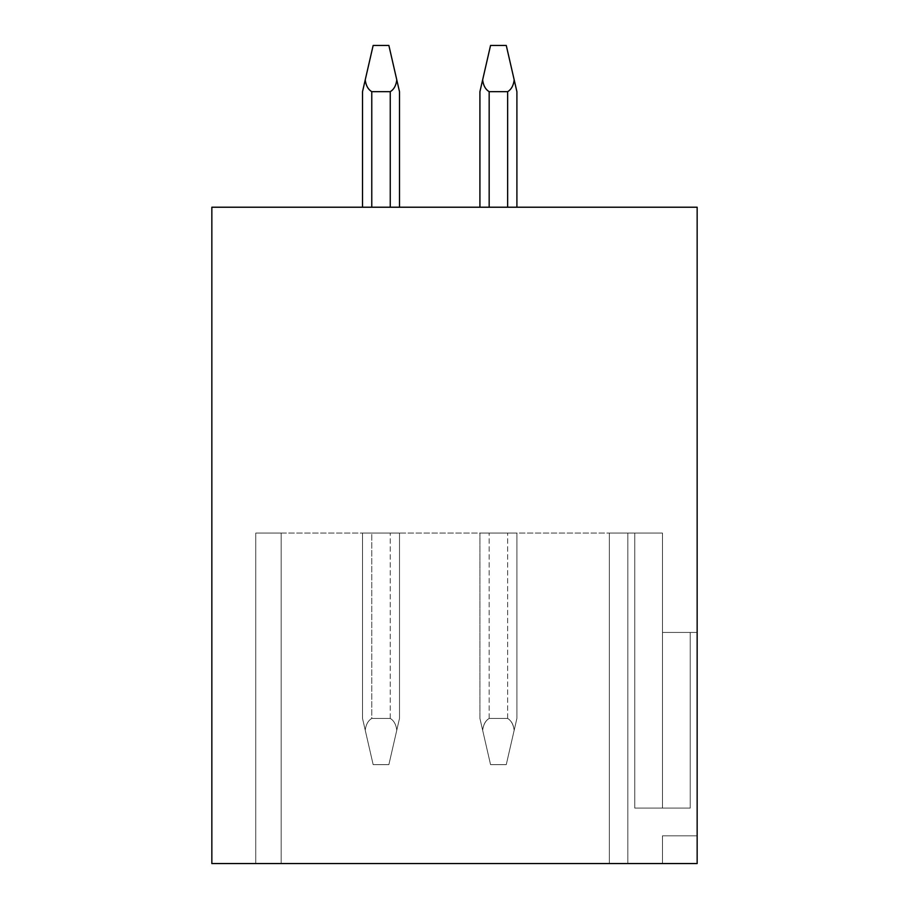 <?xml version="1.0" encoding="UTF-8"?>
<svg xmlns="http://www.w3.org/2000/svg" width="909" height="909" viewBox="0 0 909 909"><rect width="100%" height="100%" fill="white"/><g stroke="black" fill="none" stroke-linecap="round" stroke-linejoin="round"><path stroke-width="0.68" stroke-dasharray="4.54 3.41" d="M211.842 863.55L211.842 207.218L697.158 207.218L697.158 863.55L609.337 863.55L662.491 863.55L609.337 863.55L662.491 863.55L609.337 863.55L662.491 863.55L609.337 863.55L662.491 863.55L609.337 863.55L662.491 863.55L609.337 863.55L662.491 863.55L609.337 863.55L662.491 863.55L609.337 863.55L662.491 863.55L609.337 863.55L662.491 863.55L662.491 835.814L662.491 863.55L662.491 835.814L662.491 863.55L662.491 835.814L662.491 863.55L662.491 835.814L662.491 863.55L662.491 835.814L662.491 863.55L662.491 835.814L662.491 863.55L662.491 835.814L662.491 863.55L662.491 835.814L662.491 863.55L662.491 835.814L662.491 863.55L662.491 835.814L662.491 863.55L662.491 835.814L697.158 835.814L697.158 863.55L662.491 863.55L662.491 835.814L697.158 835.814L697.158 632.448L690.226 632.448L690.226 808.09L634.755 808.09L634.755 533.072L255.747 533.072L662.491 533.072L609.337 533.072L662.491 533.072L609.337 533.072L662.491 533.072L609.337 533.072L662.491 533.072L609.337 533.072L662.491 533.072L609.337 533.072L662.491 533.072L609.337 533.072L662.491 533.072L609.337 533.072L662.491 533.072L609.337 533.072L662.491 533.072L609.337 533.072L662.491 533.072L634.755 533.072L634.755 808.09L690.226 808.09L634.755 808.09L634.755 533.072L634.755 808.09L690.226 808.09L634.755 808.09L634.755 533.072L634.755 808.09L690.226 808.09L634.755 808.09L634.755 533.072L634.755 808.09L690.226 808.09L634.755 808.09L634.755 533.072L634.755 808.09L690.226 808.09L634.755 808.09L634.755 533.072L634.755 808.09L690.226 808.09L634.755 808.09L634.755 533.072L634.755 808.09L690.226 808.09L634.755 808.09L634.755 533.072L634.755 808.09L690.226 808.09L634.755 808.09L634.755 533.072L634.755 808.09L690.226 808.09L634.755 808.09L634.755 533.072L634.755 808.09L690.226 808.09L662.491 808.09L662.491 632.448L690.226 632.448L690.226 808.09L662.491 808.09L662.491 632.448L690.226 632.448L690.226 808.09L634.755 808.09L690.226 808.09L662.491 808.09L662.491 632.448L690.226 632.448L690.226 808.09L662.491 808.09L662.491 632.448L690.226 632.448L690.226 808.09L634.755 808.09L690.226 808.09L662.491 808.09L662.491 632.448L690.226 632.448L690.226 808.09L662.491 808.09L662.491 632.448L690.226 632.448L690.226 808.09L634.755 808.09L690.226 808.09L662.491 808.09L662.491 632.448L690.226 632.448L690.226 808.09L690.226 632.448L690.226 808.09L690.226 632.448L690.226 808.09L690.226 632.448L690.226 808.09L690.226 632.448L690.226 808.09L690.226 632.448L690.226 808.09L690.226 632.448L690.226 808.09L662.491 808.09L662.491 632.448L690.226 632.448L662.491 632.448L690.226 632.448L662.491 632.448L662.491 808.09L634.755 808.09L662.491 808.09L662.491 632.448L662.491 808.09L662.491 632.448L690.226 632.448L662.491 632.448L662.491 533.072L662.491 632.448L662.491 533.072L662.491 632.448L662.491 533.072L662.491 632.448L662.491 533.072L662.491 632.448L690.226 632.448L662.491 632.448L662.491 533.072L662.491 808.09L634.755 808.09L690.226 808.09L662.491 808.09L662.491 632.448L690.226 632.448L662.491 632.448L662.491 533.072L662.491 808.09L634.755 808.09L662.491 808.09L662.491 533.072L662.491 808.09L634.755 808.09L690.226 808.09L662.491 808.09L662.491 632.448L690.226 632.448L662.491 632.448L662.491 533.072L662.491 808.09L634.755 808.09L662.491 808.09L662.491 533.072L662.491 632.448L697.158 632.448L690.226 632.448L697.158 632.448L690.226 632.448L697.158 632.448L690.226 632.448L697.158 632.448L690.226 632.448L697.158 632.448L690.226 632.448L697.158 632.448L690.226 632.448L697.158 632.448L690.226 632.448L697.158 632.448L690.226 632.448L697.158 632.448L690.226 632.448L697.158 632.448L697.158 863.55L662.491 863.55L662.491 835.814L697.158 835.814L697.158 632.448L697.158 863.55L662.491 863.55L662.491 835.814L697.158 835.814L697.158 632.448L697.158 863.55L662.491 863.55L662.491 835.814L697.158 835.814L697.158 632.448L697.158 863.55L662.491 863.55L662.491 835.814L697.158 835.814L697.158 632.448L697.158 863.55L662.491 863.55L662.491 835.814L697.158 835.814L697.158 632.448L697.158 863.55L662.491 863.55L662.491 835.814L697.158 835.814L697.158 632.448L697.158 863.55L662.491 863.55L662.491 835.814L697.158 835.814L697.158 632.448L697.158 863.55L662.491 863.55L662.491 835.814L697.158 835.814L697.158 632.448L697.158 863.55L662.491 863.55L662.491 835.814L697.158 835.814L697.158 632.448L697.158 835.814L662.491 835.814L697.158 835.814L662.491 835.814L697.158 835.814L662.491 835.814L697.158 835.814L662.491 835.814L697.158 835.814L662.491 835.814L697.158 835.814L662.491 835.814L662.491 863.55L662.491 835.814L662.491 863.55L662.491 835.814L697.158 835.814L662.491 835.814L697.158 835.814L662.491 835.814L662.491 863.55L662.491 835.814L697.158 835.814L662.491 835.814L662.491 863.55L662.491 835.814L662.491 863.55L697.158 863.55L211.842 863.55M255.747 863.55L627.824 863.55L255.747 863.55L281.176 863.55L255.747 863.55L281.176 863.55L255.747 863.55L281.176 863.55L255.747 863.55L281.176 863.55L255.747 863.55L281.176 863.55L255.747 863.55L281.176 863.55L255.747 863.55L281.176 863.55L255.747 863.55L281.176 863.55L255.747 863.55L281.176 863.55L255.747 863.55L281.176 863.55L255.747 863.55L255.747 533.072L281.176 533.072L255.747 533.072L281.176 533.072L255.747 533.072L281.176 533.072L255.747 533.072L281.176 533.072L255.747 533.072L281.176 533.072L255.747 533.072L281.176 533.072L255.747 533.072L281.176 533.072L255.747 533.072L281.176 533.072L255.747 533.072L281.176 533.072L255.747 533.072L281.176 533.072L255.747 533.072L255.747 863.55M697.158 863.55L697.158 835.814L662.491 835.814L697.158 835.814L662.491 835.814L697.158 835.814L662.491 835.814L697.158 835.814L662.491 835.814L697.158 835.814L662.491 835.814L697.158 835.814L662.491 835.814L697.158 835.814L697.158 863.55M399.494 91.673L396.79 79.901C396.063 85.594 393.881 89.514 390.256 91.673C393.881 89.514 396.063 85.594 396.79 79.901L399.494 91.673L399.494 207.218L399.494 91.673L396.79 79.901C396.063 85.594 393.881 89.514 390.256 91.673C393.881 89.514 396.063 85.594 396.79 79.901L399.494 91.673L399.494 207.218L399.494 91.673L396.79 79.901L399.494 91.673L399.494 207.218L399.494 91.673L396.79 79.901L399.494 91.673L399.494 207.218L399.494 91.673L396.79 79.901L399.494 91.673L399.494 207.218L399.494 91.673L399.494 207.218L399.494 91.673L399.494 207.218L399.494 91.673L399.494 207.218L399.494 91.673L399.494 207.218L399.494 91.673L396.79 79.901C396.063 85.594 393.881 89.514 390.256 91.673L390.256 207.218L362.521 207.218L399.494 207.218L362.521 207.218L399.494 207.218L362.521 207.218L399.494 207.218L362.521 207.218L399.494 207.218L362.521 207.218L399.494 207.218L362.521 207.218L399.494 207.218L362.521 207.218L399.494 207.218L362.521 207.218L399.494 207.218L362.521 207.218L399.494 207.218L390.256 207.218L390.256 91.673L371.77 91.673C368.134 89.514 365.952 85.594 365.225 79.901L373.156 45.45L388.87 45.45L373.156 45.45L388.87 45.45L373.156 45.45L388.87 45.45L373.156 45.45L388.87 45.45L373.156 45.45L388.87 45.45L373.156 45.45L388.87 45.45L373.156 45.45L388.87 45.45L373.156 45.45L388.87 45.45L373.156 45.45L388.87 45.45L373.156 45.45L365.225 79.901C365.952 85.594 368.134 89.514 371.77 91.673L390.256 91.673L371.77 91.673C368.134 89.514 365.952 85.594 365.225 79.901L373.156 45.45L365.225 79.901C365.952 85.594 368.134 89.514 371.77 91.673L390.256 91.673C393.881 89.514 396.063 85.594 396.79 79.901L388.87 45.45L373.156 45.45L365.225 79.901C365.952 85.594 368.134 89.514 371.77 91.673C368.134 89.514 365.952 85.594 365.225 79.901L373.156 45.45L365.225 79.901C365.952 85.594 368.134 89.514 371.77 91.673L390.256 91.673L371.77 91.673C368.134 89.514 365.952 85.594 365.225 79.901L373.156 45.45L365.225 79.901C365.952 85.594 368.134 89.514 371.77 91.673L390.256 91.673C393.881 89.514 396.063 85.594 396.79 79.901C396.063 85.594 393.881 89.514 390.256 91.673L371.77 91.673C368.134 89.514 365.952 85.594 365.225 79.901L373.156 45.45L365.225 79.901C365.952 85.594 368.134 89.514 371.77 91.673L390.256 91.673C393.881 89.514 396.063 85.594 396.79 79.901L388.87 45.45L396.79 79.901C396.063 85.594 393.881 89.514 390.256 91.673L371.77 91.673C368.134 89.514 365.952 85.594 365.225 79.901L373.156 45.45L365.225 79.901C365.952 85.594 368.134 89.514 371.77 91.673L390.256 91.673C393.881 89.514 396.063 85.594 396.79 79.901L388.87 45.45L396.79 79.901C396.063 85.594 393.881 89.514 390.256 91.673L371.77 91.673C368.134 89.514 365.952 85.594 365.225 79.901L373.156 45.45L365.225 79.901C365.952 85.594 368.134 89.514 371.77 91.673L390.256 91.673C393.881 89.514 396.063 85.594 396.79 79.901L388.87 45.45L396.79 79.901C396.063 85.594 393.881 89.514 390.256 91.673L371.77 91.673C368.134 89.514 365.952 85.594 365.225 79.901L373.156 45.45L365.225 79.901C365.952 85.594 368.134 89.514 371.77 91.673L390.256 91.673C393.881 89.514 396.063 85.594 396.79 79.901L388.87 45.45L396.79 79.901C396.063 85.594 393.881 89.514 390.256 91.673L371.77 91.673C368.134 89.514 365.952 85.594 365.225 79.901L373.156 45.45L362.521 91.673L362.521 207.218L371.77 207.218L362.521 207.218L362.521 91.673L362.521 207.218M516.903 207.218L516.903 91.673L514.187 79.901C513.46 85.594 511.29 89.514 507.654 91.673C511.29 89.514 513.46 85.594 514.187 79.901L516.903 91.673L516.903 207.218L516.903 91.673L514.187 79.901C513.46 85.594 511.29 89.514 507.654 91.673C511.29 89.514 513.46 85.594 514.187 79.901L516.903 91.673L516.903 207.218L516.903 91.673L514.187 79.901L516.903 91.673L516.903 207.218L516.903 91.673L514.187 79.901L516.903 91.673L516.903 207.218L516.903 91.673L514.187 79.901L516.903 91.673L516.903 207.218L516.903 91.673L514.187 79.901L516.903 91.673L516.903 207.218L516.903 91.673L516.903 207.218L516.903 91.673L516.903 207.218L516.903 91.673L516.903 207.218L516.903 91.673L514.187 79.901C513.46 85.594 511.29 89.514 507.654 91.673L507.654 207.218L479.918 207.218L516.903 207.218L479.918 207.218L516.903 207.218L479.918 207.218L516.903 207.218L479.918 207.218L516.903 207.218L479.918 207.218L516.903 207.218L479.918 207.218L516.903 207.218L479.918 207.218L516.903 207.218L479.918 207.218L516.903 207.218L479.918 207.218L507.654 207.218L507.654 91.673L489.167 91.673C485.531 89.514 483.361 85.594 482.634 79.901L490.553 45.45L506.268 45.45L490.553 45.45L506.268 45.45L490.553 45.45L506.268 45.45L490.553 45.45L506.268 45.45L490.553 45.45L506.268 45.45L490.553 45.45L506.268 45.45L490.553 45.45L506.268 45.45L490.553 45.45L506.268 45.45L490.553 45.45L506.268 45.45L490.553 45.45L482.634 79.901C483.361 85.594 485.531 89.514 489.167 91.673L507.654 91.673L489.167 91.673C485.531 89.514 483.361 85.594 482.634 79.901L490.553 45.45L482.634 79.901C483.361 85.594 485.531 89.514 489.167 91.673L507.654 91.673C511.29 89.514 513.46 85.594 514.187 79.901C513.46 85.594 511.29 89.514 507.654 91.673L489.167 91.673C485.531 89.514 483.361 85.594 482.634 79.901L490.553 45.45L482.634 79.901C483.361 85.594 485.531 89.514 489.167 91.673L507.654 91.673C511.29 89.514 513.46 85.594 514.187 79.901L506.268 45.45L490.553 45.45L482.634 79.901C483.361 85.594 485.531 89.514 489.167 91.673C485.531 89.514 483.361 85.594 482.634 79.901L490.553 45.45L482.634 79.901C483.361 85.594 485.531 89.514 489.167 91.673L507.654 91.673L489.167 91.673C485.531 89.514 483.361 85.594 482.634 79.901L490.553 45.45L482.634 79.901C483.361 85.594 485.531 89.514 489.167 91.673L507.654 91.673C511.29 89.514 513.46 85.594 514.187 79.901C513.46 85.594 511.29 89.514 507.654 91.673L489.167 91.673C485.531 89.514 483.361 85.594 482.634 79.901L490.553 45.45L482.634 79.901C483.361 85.594 485.531 89.514 489.167 91.673L507.654 91.673C511.29 89.514 513.46 85.594 514.187 79.901L506.268 45.45L514.187 79.901C513.46 85.594 511.29 89.514 507.654 91.673L489.167 91.673C485.531 89.514 483.361 85.594 482.634 79.901L490.553 45.45L482.634 79.901C483.361 85.594 485.531 89.514 489.167 91.673L507.654 91.673C511.29 89.514 513.46 85.594 514.187 79.901L506.268 45.45L514.187 79.901C513.46 85.594 511.29 89.514 507.654 91.673L489.167 91.673C485.531 89.514 483.361 85.594 482.634 79.901L479.918 91.673L479.918 207.218L489.167 207.218L479.918 207.218L479.918 91.673L479.918 207.218M516.903 718.417L516.903 533.072L479.918 533.072L516.903 533.072L479.918 533.072L516.903 533.072L479.918 533.072L516.903 533.072L479.918 533.072L516.903 533.072L479.918 533.072L516.903 533.072L479.918 533.072L516.903 533.072L479.918 533.072L516.903 533.072L479.918 533.072L516.903 533.072L516.903 718.417L514.164 730.325C513.437 724.598 511.267 720.632 507.654 718.417C511.29 720.576 513.46 724.496 514.187 730.188L516.903 718.417L514.164 730.325C513.437 724.598 511.267 720.632 507.654 718.417L489.167 718.417C485.554 720.632 483.383 724.598 482.656 730.325L479.918 718.417L482.634 730.188C483.361 724.496 485.531 720.576 489.167 718.417C485.554 720.632 483.383 724.598 482.656 730.325L479.918 718.417L479.918 533.072L507.654 533.072L479.918 533.072L479.918 718.417L482.634 730.188C483.361 724.496 485.531 720.576 489.167 718.417L507.654 718.417C511.29 720.576 513.46 724.496 514.187 730.188L516.903 718.417L516.903 533.072L516.903 718.417L514.164 730.325C513.437 724.598 511.267 720.632 507.654 718.417L489.167 718.417C485.554 720.632 483.383 724.598 482.656 730.325L479.918 718.417L479.918 533.072L479.918 718.417L482.634 730.188C483.361 724.496 485.531 720.576 489.167 718.417L507.654 718.417C511.29 720.576 513.46 724.496 514.187 730.188L516.903 718.417L516.903 533.072L516.903 718.417L514.164 730.325C513.437 724.598 511.267 720.632 507.654 718.417L489.167 718.417C485.554 720.632 483.383 724.598 482.656 730.325L479.918 718.417L479.918 533.072L479.918 718.417L482.634 730.188C483.361 724.496 485.531 720.576 489.167 718.417L507.654 718.417C511.29 720.576 513.46 724.496 514.187 730.188L516.903 718.417L516.903 533.072L516.903 718.417L514.164 730.325C513.437 724.598 511.267 720.632 507.654 718.417L489.167 718.417C485.554 720.632 483.383 724.598 482.656 730.325L479.918 718.417L479.918 533.072L479.918 718.417L482.634 730.188C483.361 724.496 485.531 720.576 489.167 718.417L507.654 718.417C511.29 720.576 513.46 724.496 514.187 730.188L516.903 718.417L516.903 533.072L516.903 718.417L514.164 730.325C513.437 724.598 511.267 720.632 507.654 718.417L489.167 718.417C485.554 720.632 483.383 724.598 482.656 730.325L479.918 718.417L479.918 533.072L479.918 718.417L482.634 730.188C483.361 724.496 485.531 720.576 489.167 718.417L507.654 718.417C511.29 720.576 513.46 724.496 514.187 730.188L516.903 718.417L516.903 533.072L516.903 718.417L514.164 730.325C513.437 724.598 511.267 720.632 507.654 718.417L489.167 718.417C485.554 720.632 483.383 724.598 482.656 730.325L479.918 718.417L479.918 533.072L479.918 718.417L482.634 730.188C483.361 724.496 485.531 720.576 489.167 718.417L507.654 718.417C511.29 720.576 513.46 724.496 514.187 730.188L516.903 718.417L516.903 533.072L516.903 718.417L514.164 730.325C513.437 724.598 511.267 720.632 507.654 718.417L489.167 718.417C485.554 720.632 483.383 724.598 482.656 730.325L479.918 718.417L479.918 533.072L479.918 718.417L482.634 730.188C483.361 724.496 485.531 720.576 489.167 718.417L507.654 718.417C511.29 720.576 513.46 724.496 514.187 730.188L516.903 718.417L516.903 533.072L516.903 718.417L514.164 730.325C513.437 724.598 511.267 720.632 507.654 718.417L489.167 718.417C485.554 720.632 483.383 724.598 482.656 730.325L479.918 718.417L479.918 533.072L479.918 718.417L482.634 730.188C483.361 724.496 485.531 720.576 489.167 718.417L507.654 718.417C511.29 720.576 513.46 724.496 514.187 730.188L516.903 718.417L516.903 533.072L516.903 718.417L514.164 730.325C513.437 724.598 511.267 720.632 507.654 718.417L489.167 718.417C485.554 720.632 483.383 724.598 482.656 730.325L479.918 718.417L479.918 533.072L479.918 718.417L482.634 730.188C483.361 724.496 485.531 720.576 489.167 718.417L507.654 718.417C511.29 720.576 513.46 724.496 514.187 730.188L516.903 718.417L516.903 533.072L516.903 718.417M371.77 533.072L399.494 533.072L362.521 533.072L399.494 533.072L362.521 533.072L399.494 533.072L362.521 533.072L399.494 533.072L362.521 533.072L399.494 533.072L362.521 533.072L399.494 533.072L362.521 533.072L399.494 533.072L362.521 533.072L399.494 533.072L362.521 533.072L399.494 533.072L362.521 533.072L399.494 533.072L371.77 533.072L371.77 718.417C368.134 720.576 365.952 724.496 365.225 730.188C365.952 724.496 368.134 720.576 371.77 718.417L390.256 718.417L371.77 718.417C368.134 720.576 365.952 724.496 365.225 730.188L362.521 718.417L362.521 533.072L362.521 718.417L365.225 730.188C365.952 724.496 368.134 720.576 371.77 718.417L390.256 718.417C393.881 720.576 396.063 724.496 396.79 730.188C396.063 724.496 393.881 720.576 390.256 718.417L371.77 718.417C368.134 720.576 365.952 724.496 365.225 730.188L362.521 718.417L362.521 533.072L362.521 718.417L365.225 730.188C365.952 724.496 368.134 720.576 371.77 718.417L390.256 718.417C393.881 720.576 396.063 724.496 396.79 730.188L399.494 718.417L396.79 730.188C396.063 724.496 393.881 720.576 390.256 718.417L371.77 718.417C368.134 720.576 365.952 724.496 365.225 730.188L362.521 718.417L362.521 533.072L362.521 718.417L365.225 730.188C365.952 724.496 368.134 720.576 371.77 718.417L390.256 718.417C393.881 720.576 396.063 724.496 396.79 730.188L399.494 718.417L399.494 533.072L399.494 718.417L396.79 730.188C396.063 724.496 393.881 720.576 390.256 718.417L371.77 718.417C368.134 720.576 365.952 724.496 365.225 730.188L362.521 718.417L362.521 533.072L362.521 718.417L365.225 730.188C365.952 724.496 368.134 720.576 371.77 718.417L390.256 718.417C393.881 720.576 396.063 724.496 396.79 730.188L399.494 718.417L399.494 533.072L399.494 718.417L396.79 730.188C396.063 724.496 393.881 720.576 390.256 718.417L371.77 718.417C368.134 720.576 365.952 724.496 365.225 730.188L362.521 718.417L362.521 533.072L362.521 718.417L365.225 730.188C365.952 724.496 368.134 720.576 371.77 718.417L390.256 718.417C393.881 720.576 396.063 724.496 396.79 730.188L399.494 718.417L399.494 533.072L399.494 718.417L396.79 730.188C396.063 724.496 393.881 720.576 390.256 718.417L371.77 718.417C368.134 720.576 365.952 724.496 365.225 730.188L362.521 718.417L362.521 533.072L362.521 718.417L365.225 730.188C365.952 724.496 368.134 720.576 371.77 718.417L390.256 718.417C393.881 720.576 396.063 724.496 396.79 730.188L399.494 718.417L399.494 533.072L399.494 718.417L396.79 730.188C396.063 724.496 393.881 720.576 390.256 718.417L371.77 718.417C368.134 720.576 365.952 724.496 365.225 730.188L362.521 718.417L362.521 533.072L362.521 718.417L365.225 730.188C365.952 724.496 368.134 720.576 371.77 718.417L390.256 718.417C393.881 720.576 396.063 724.496 396.79 730.188L399.494 718.417L399.494 533.072L399.494 718.417L396.79 730.188C396.063 724.496 393.881 720.576 390.256 718.417L371.77 718.417C368.134 720.576 365.952 724.496 365.225 730.188L362.521 718.417L362.521 533.072L362.521 718.417L365.225 730.188C365.952 724.496 368.134 720.576 371.77 718.417L390.256 718.417C393.881 720.576 396.063 724.496 396.79 730.188L399.494 718.417L399.494 533.072L399.494 718.417L396.79 730.188C396.063 724.496 393.881 720.576 390.256 718.417L371.77 718.417C368.134 720.576 365.952 724.496 365.225 730.188L362.521 718.417L362.521 533.072L362.521 718.417L365.225 730.188C365.952 724.496 368.134 720.576 371.77 718.417L390.256 718.417C393.881 720.576 396.063 724.496 396.79 730.188L399.494 718.417L399.494 533.072L399.494 718.417L396.79 730.188C396.063 724.496 393.881 720.576 390.256 718.417L371.77 718.417L371.77 533.072M373.156 764.639L362.521 718.417L362.521 533.072L362.521 718.417L373.156 764.639L388.87 764.639L399.494 718.417L399.494 533.072L399.494 718.417L396.79 730.188C396.063 724.496 393.881 720.576 390.256 718.417C393.881 720.576 396.063 724.496 396.79 730.188L399.494 718.417L399.494 533.072L399.494 718.417L388.87 764.639L373.156 764.639L365.225 730.188L373.156 764.639L388.87 764.639L396.79 730.188L388.87 764.639L373.156 764.639L365.225 730.188L373.156 764.639L388.87 764.639L396.79 730.188L388.87 764.639L373.156 764.639L365.225 730.188L373.156 764.639L388.87 764.639L396.79 730.188L388.87 764.639L373.156 764.639L365.225 730.188L373.156 764.639L388.87 764.639L396.79 730.188L388.87 764.639L373.156 764.639L365.225 730.188L373.156 764.639L388.87 764.639L396.79 730.188L388.87 764.639L373.156 764.639L365.225 730.188L373.156 764.639L388.87 764.639L396.79 730.188L388.87 764.639L373.156 764.639L365.225 730.188L373.156 764.639L388.87 764.639L396.79 730.188L388.87 764.639L373.156 764.639L365.225 730.188L373.156 764.639L388.87 764.639L396.79 730.188L388.87 764.639L373.156 764.639L365.225 730.188L373.156 764.639L388.87 764.639L396.79 730.188L388.87 764.639L373.156 764.639M506.268 764.639L490.553 764.639L506.268 764.639L514.187 730.188L506.268 764.639L514.164 730.325L506.268 764.639L490.553 764.639L482.634 730.188L490.553 764.639L506.268 764.639L490.553 764.639L506.268 764.639L514.187 730.188L506.268 764.639L514.164 730.325L506.268 764.639L490.553 764.639L482.634 730.188L490.553 764.639L506.268 764.639L490.553 764.639L506.268 764.639L514.187 730.188L506.268 764.639L514.164 730.325L506.268 764.639L490.553 764.639L482.634 730.188L490.553 764.639L506.268 764.639L490.553 764.639L506.268 764.639L514.187 730.188L506.268 764.639L514.164 730.325L506.268 764.639L490.553 764.639L482.634 730.188L490.553 764.639L506.268 764.639L490.553 764.639L506.268 764.639L514.187 730.188L506.268 764.639L514.164 730.325L506.268 764.639L490.553 764.639L482.634 730.188L490.553 764.639L506.268 764.639M514.187 79.901L506.268 45.45L514.187 79.901C513.46 85.594 511.29 89.514 507.654 91.673C511.29 89.514 513.46 85.594 514.187 79.901L506.268 45.45L514.187 79.901C513.46 85.594 511.29 89.514 507.654 91.673L489.167 91.673C485.531 89.514 483.361 85.594 482.634 79.901L490.553 45.45L482.634 79.901C483.361 85.594 485.531 89.514 489.167 91.673L507.654 91.673C511.29 89.514 513.46 85.594 514.187 79.901L506.268 45.45L514.187 79.901C513.46 85.594 511.29 89.514 507.654 91.673L489.167 91.673C485.531 89.514 483.361 85.594 482.634 79.901M396.79 79.901L388.87 45.45L396.79 79.901C396.063 85.594 393.881 89.514 390.256 91.673C393.881 89.514 396.063 85.594 396.79 79.901L388.87 45.45L396.79 79.901C396.063 85.594 393.881 89.514 390.256 91.673L371.77 91.673C368.134 89.514 365.952 85.594 365.225 79.901M399.494 718.417L399.494 533.072L399.494 718.417M479.918 718.417L479.918 533.072L479.918 718.417M609.337 863.55L609.337 533.072L609.337 863.55M627.824 863.55L627.824 533.072L627.824 863.55M634.755 808.09L690.226 808.09L634.755 808.09M507.654 718.417L507.654 533.072L507.654 718.417M489.167 718.417L489.167 533.072L489.167 718.417M489.167 207.218L489.167 91.673M390.256 718.417L390.256 533.072L390.256 718.417M371.77 207.218L371.77 91.673M390.256 207.218L390.256 91.673M507.654 207.218L507.654 91.673M281.176 533.072L281.176 863.55L281.176 533.072"/><path stroke-width="1.36" d="M211.842 207.218L211.842 863.55L697.158 863.55L697.158 207.218L211.842 207.218M516.903 207.218L516.903 91.673L506.268 45.45L490.553 45.45L482.634 79.901C483.361 85.594 485.531 89.514 489.167 91.673L507.654 91.673C511.29 89.514 513.46 85.594 514.187 79.901M362.521 207.218L362.521 91.673L362.521 207.218L362.521 91.673L365.225 79.901C365.952 85.594 368.134 89.514 371.77 91.673L390.256 91.673C393.881 89.514 396.063 85.594 396.79 79.901L399.494 91.673L399.494 207.218L399.494 91.673M479.918 207.218L479.918 91.673L482.634 79.901M365.225 79.901L373.156 45.45L388.87 45.45L396.79 79.901M390.256 207.218L390.256 91.673M371.77 207.218L371.77 91.673M507.654 207.218L507.654 91.673M489.167 207.218L489.167 91.673"/></g></svg>

